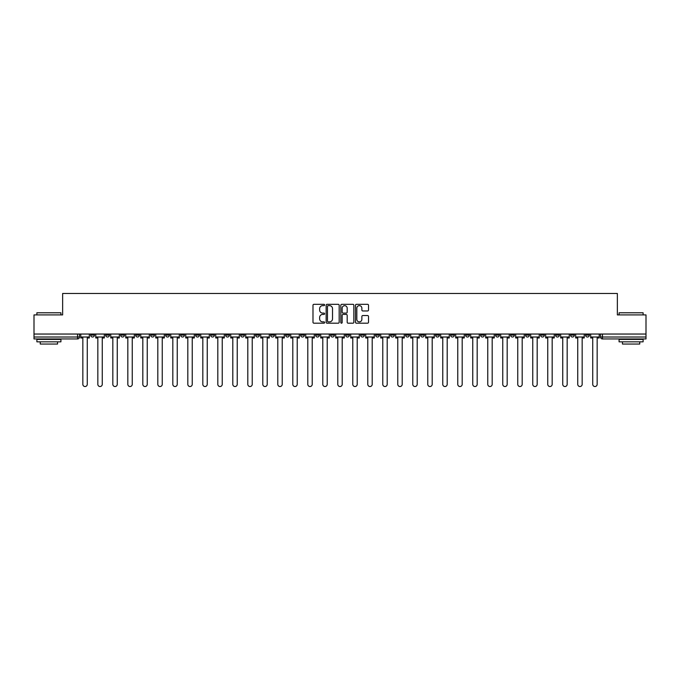<?xml version="1.0" encoding="UTF-8"?>
<svg xmlns="http://www.w3.org/2000/svg" width="680" height="680" viewBox="0 0 680 680"><rect width="100%" height="100%" fill="white"/><g stroke="black" fill="none" stroke-linecap="round" stroke-linejoin="round"><path stroke-width="1.02" d="M324.615 304.98A0.663 0.663 0 0 0 323.96 304.317L313.93 304.317A0.944 0.944 0 0 0 312.987 305.26L312.987 322.243A0.944 0.944 0 0 0 313.93 323.195L323.96 323.195A0.663 0.663 0 0 0 324.615 322.532A0.663 0.663 0 0 0 323.96 321.87L322.66 321.87A3.017 3.017 0 0 1 319.642 318.852L319.642 317.433A3.017 3.017 0 0 1 322.66 314.415L323.96 314.415A0.663 0.663 0 0 0 324.615 313.752A0.663 0.663 0 0 0 323.96 313.098L322.66 313.098A3.017 3.017 0 0 1 319.642 310.072L319.642 308.661A3.017 3.017 0 0 1 322.66 305.643L323.96 305.643A0.663 0.663 0 0 0 324.615 304.98M585.531 334.041L585.531 335.096L589.373 335.096A1.921 1.921 0 0 1 587.452 337.017A1.921 1.921 0 0 1 585.531 335.096L585.531 334.041M495.55 334.041L495.55 335.096L499.392 335.096A1.921 1.921 0 0 1 497.471 337.017A1.921 1.921 0 0 1 495.55 335.096L495.55 334.041M480.548 334.041L480.548 335.096L484.398 335.096A1.921 1.921 0 0 1 482.477 337.017A1.921 1.921 0 0 1 480.548 335.096L480.548 334.041M390.567 334.041L390.567 335.096L394.417 335.096A1.921 1.921 0 0 1 392.488 337.017A1.921 1.921 0 0 1 390.567 335.096L390.567 334.041M375.572 334.041L375.572 335.096L379.414 335.096A1.921 1.921 0 0 1 377.493 337.017A1.921 1.921 0 0 1 375.572 335.096L375.572 334.041M360.57 334.041L360.57 335.096L364.421 335.096A1.921 1.921 0 0 1 362.5 337.017A1.921 1.921 0 0 1 360.57 335.096L360.57 334.041M330.582 334.041L330.582 335.096L334.424 335.096A1.921 1.921 0 0 1 332.503 337.017A1.921 1.921 0 0 1 330.582 335.096L330.582 334.041M300.585 335.096L300.585 334.041L300.585 335.096A1.921 1.921 0 0 0 302.506 337.017A1.921 1.921 0 0 1 300.585 335.096L304.427 335.096A1.921 1.921 0 0 1 302.506 337.017A1.921 1.921 0 0 0 304.427 335.096L304.427 334.041L304.427 335.096M285.583 335.096L285.583 334.041L285.583 335.096A1.921 1.921 0 0 0 287.512 337.017A1.921 1.921 0 0 1 285.583 335.096L289.433 335.096A1.921 1.921 0 0 1 287.512 337.017M270.589 335.096L270.589 334.041L270.589 335.096A1.921 1.921 0 0 0 272.51 337.017A1.921 1.921 0 0 1 270.589 335.096L274.44 335.096A1.921 1.921 0 0 1 272.51 337.017A1.921 1.921 0 0 0 274.44 335.096L274.44 334.041L274.44 335.096M255.595 334.041L255.595 335.096L259.437 335.096A1.921 1.921 0 0 1 257.516 337.017A1.921 1.921 0 0 1 255.595 335.096L255.595 334.041M240.593 334.041L240.593 335.096L244.443 335.096A1.921 1.921 0 0 1 242.522 337.017A1.921 1.921 0 0 1 240.593 335.096L240.593 334.041M225.599 334.041L225.599 335.096L229.44 335.096A1.921 1.921 0 0 1 227.519 337.017A1.921 1.921 0 0 1 225.599 335.096L225.599 334.041M210.605 335.096L210.605 334.041L210.605 335.096A1.921 1.921 0 0 0 212.525 337.017A1.921 1.921 0 0 1 210.605 335.096L214.446 335.096A1.921 1.921 0 0 1 212.525 337.017M180.608 335.096L180.608 334.041L180.608 335.096A1.921 1.921 0 0 0 182.529 337.017A1.921 1.921 0 0 1 180.608 335.096L184.45 335.096A1.921 1.921 0 0 1 182.529 337.017A1.921 1.921 0 0 0 184.45 335.096L184.45 334.041L184.45 335.096M165.614 335.096L165.614 334.041L165.614 335.096A1.921 1.921 0 0 0 167.535 337.017A1.921 1.921 0 0 1 165.614 335.096L169.456 335.096A1.921 1.921 0 0 1 167.535 337.017A1.921 1.921 0 0 0 169.456 335.096L169.456 334.041L169.456 335.096M150.612 335.096L150.612 334.041L150.612 335.096A1.921 1.921 0 0 0 152.532 337.017A1.921 1.921 0 0 1 150.612 335.096L154.462 335.096A1.921 1.921 0 0 1 152.532 337.017A1.921 1.921 0 0 0 154.462 335.096L154.462 334.041L154.462 335.096M135.618 335.096L135.618 334.041L135.618 335.096A1.921 1.921 0 0 0 137.538 337.017A1.921 1.921 0 0 1 135.618 335.096L139.459 335.096A1.921 1.921 0 0 1 137.538 337.017M120.615 335.096L120.615 334.041L120.615 335.096A1.921 1.921 0 0 0 122.544 337.017A1.921 1.921 0 0 1 120.615 335.096L124.466 335.096A1.921 1.921 0 0 1 122.544 337.017A1.921 1.921 0 0 0 124.466 335.096L124.466 334.041L124.466 335.096M105.621 335.096L105.621 334.041L105.621 335.096A1.921 1.921 0 0 0 107.542 337.017A1.921 1.921 0 0 1 105.621 335.096L109.463 335.096A1.921 1.921 0 0 1 107.542 337.017A1.921 1.921 0 0 0 109.463 335.096L109.463 334.041L109.463 335.096M367.574 310.973A0.944 0.944 0 0 0 368.517 310.029L368.517 305.26A0.944 0.944 0 0 0 367.574 304.317L356.439 304.317A0.944 0.944 0 0 0 355.495 305.26L355.495 322.243A0.944 0.944 0 0 0 356.439 323.195L367.574 323.195A0.944 0.944 0 0 0 368.517 322.243L368.517 316.489A0.944 0.944 0 0 0 367.574 315.546L362.814 315.546A0.944 0.944 0 0 0 361.87 316.489L361.87 319.345A2.525 2.525 0 0 1 359.346 321.87A2.525 2.525 0 0 1 356.822 319.345L356.822 308.168A2.525 2.525 0 0 1 359.346 305.643A2.525 2.525 0 0 1 361.87 308.168L361.87 310.029A0.944 0.944 0 0 0 362.814 310.973L367.574 310.973M34 334.041L34 314.908L62.645 314.908L62.645 293.471L617.355 293.471L617.355 314.908L646 314.908L646 334.041L34 334.041L34 337.017L79.475 337.017L79.475 334.041L79.475 337.017A1.921 1.921 0 0 1 77.546 338.946L34 338.946L34 337.017M339.175 305.26A0.944 0.944 0 0 0 338.232 304.317L327.097 304.317A0.944 0.944 0 0 0 326.153 305.26L326.153 322.243A0.944 0.944 0 0 0 327.097 323.195L338.232 323.195A0.944 0.944 0 0 0 339.175 322.243L339.175 305.26M341.768 304.317L352.903 304.317A0.944 0.944 0 0 1 353.846 305.26L353.846 322.243A0.944 0.944 0 0 1 352.903 323.195L348.143 323.195A0.944 0.944 0 0 1 347.191 322.243L347.191 315.358A0.944 0.944 0 0 0 346.248 314.415L343.094 314.415A0.944 0.944 0 0 0 342.15 315.358L342.15 322.532A0.663 0.663 0 0 1 341.488 323.195A0.663 0.663 0 0 1 340.825 322.532L340.825 305.26A0.944 0.944 0 0 1 341.768 304.317M600.525 334.041L600.525 337.017L646 337.017L646 338.946L602.454 338.946A1.921 1.921 0 0 1 600.525 337.017A1.921 1.921 0 0 0 602.454 338.946L602.454 334.041M646 334.041L646 337.017M589.373 334.041L589.373 335.096A1.921 1.921 0 0 1 587.452 337.017M574.379 334.041L574.379 335.096A1.921 1.921 0 0 1 572.458 337.017A1.921 1.921 0 0 1 570.537 335.096L574.379 335.096M570.537 334.041L570.537 335.096M559.385 334.041L559.385 335.096A1.921 1.921 0 0 1 557.456 337.017A1.921 1.921 0 0 1 555.534 335.096L559.385 335.096M555.534 334.041L555.534 335.096M544.383 334.041L544.383 335.096A1.921 1.921 0 0 1 542.462 337.017A1.921 1.921 0 0 1 540.54 335.096A1.921 1.921 0 0 0 542.462 337.017M540.54 334.041L540.54 335.096L544.383 335.096M529.388 334.041L529.388 335.096A1.921 1.921 0 0 1 527.467 337.017A1.921 1.921 0 0 1 525.538 335.096L529.388 335.096M525.538 334.041L525.538 335.096M514.386 334.041L514.386 335.096A1.921 1.921 0 0 1 512.465 337.017A1.921 1.921 0 0 1 510.544 335.096L514.386 335.096M510.544 334.041L510.544 335.096M499.392 334.041L499.392 335.096M484.398 334.041L484.398 335.096L484.398 334.041M469.396 334.041L469.396 335.096A1.921 1.921 0 0 1 467.475 337.017A1.921 1.921 0 0 1 465.554 335.096L469.396 335.096M465.554 334.041L465.554 335.096M454.401 334.041L454.401 335.096A1.921 1.921 0 0 1 452.481 337.017A1.921 1.921 0 0 1 450.56 335.096L454.401 335.096M450.56 334.041L450.56 335.096M439.408 334.041L439.408 335.096A1.921 1.921 0 0 1 437.478 337.017A1.921 1.921 0 0 1 435.557 335.096L439.408 335.096M435.557 334.041L435.557 335.096M424.405 334.041L424.405 335.096A1.921 1.921 0 0 1 422.484 337.017A1.921 1.921 0 0 1 420.563 335.096L424.405 335.096M420.563 334.041L420.563 335.096M409.411 334.041L409.411 335.096A1.921 1.921 0 0 1 407.49 337.017A1.921 1.921 0 0 1 405.56 335.096L409.411 335.096M405.56 334.041L405.56 335.096M394.417 334.041L394.417 335.096A1.921 1.921 0 0 1 392.488 337.017M379.414 334.041L379.414 335.096M364.421 335.096L364.421 334.041L364.421 335.096A1.921 1.921 0 0 1 362.5 337.017M349.418 334.041L349.418 335.096A1.921 1.921 0 0 1 347.497 337.017A1.921 1.921 0 0 1 345.576 335.096A1.921 1.921 0 0 0 347.497 337.017A1.921 1.921 0 0 0 349.418 335.096L345.576 335.096L345.576 334.041M334.424 335.096L334.424 334.041L334.424 335.096A1.921 1.921 0 0 1 332.503 337.017M319.43 334.041L319.43 335.096A1.921 1.921 0 0 1 317.5 337.017A1.921 1.921 0 0 1 315.579 335.096A1.921 1.921 0 0 0 317.5 337.017M315.579 334.041L315.579 335.096L319.43 335.096M289.433 334.041L289.433 335.096L289.433 334.041M259.437 335.096L259.437 334.041L259.437 335.096A1.921 1.921 0 0 1 257.516 337.017M244.443 335.096L244.443 334.041L244.443 335.096A1.921 1.921 0 0 1 242.522 337.017M229.44 335.096L229.44 334.041L229.44 335.096A1.921 1.921 0 0 1 227.519 337.017M214.446 334.041L214.446 335.096L214.446 334.041M199.452 335.096L199.452 334.041L199.452 335.096A1.921 1.921 0 0 1 197.523 337.017A1.921 1.921 0 0 1 195.602 335.096L199.452 335.096A1.921 1.921 0 0 1 197.523 337.017M195.602 334.041L195.602 335.096M139.459 334.041L139.459 335.096L139.459 334.041M94.469 334.041L94.469 335.096A1.921 1.921 0 0 1 92.548 337.017A1.921 1.921 0 0 1 90.627 335.096A1.921 1.921 0 0 0 92.548 337.017A1.921 1.921 0 0 0 94.469 335.096L94.469 334.041M90.627 334.041L90.627 335.096L94.469 335.096M77.546 334.041L77.546 338.946A1.921 1.921 0 0 0 79.475 337.017M328.134 305.643A0.663 0.663 0 0 0 327.471 306.298L327.471 321.207A0.663 0.663 0 0 0 328.134 321.87L329.502 321.87A3.017 3.017 0 0 0 332.52 318.852L332.52 308.661A3.017 3.017 0 0 0 329.502 305.643L328.134 305.643M347.191 308.21A2.525 2.525 0 0 0 344.675 305.685A2.525 2.525 0 0 0 342.15 308.21L342.15 312.154A0.944 0.944 0 0 0 343.094 313.098L346.248 313.098A0.944 0.944 0 0 0 347.191 312.154L347.191 308.21M80.767 337.017L80.767 337.977L82.841 337.977L82.841 384.319A2.21 2.21 0 0 0 85.051 386.529A2.21 2.21 0 0 0 87.261 384.319L87.261 337.977L89.326 337.977L89.326 337.017L80.767 337.017L80.767 334.041M89.326 337.017L89.326 334.041M95.769 337.017L95.769 337.977L97.835 337.977L97.835 384.319A2.21 2.21 0 0 0 100.045 386.529A2.21 2.21 0 0 0 102.255 384.319L102.255 337.977L104.32 337.977L104.32 337.017L95.769 337.017L95.769 334.041M104.32 337.017L104.32 334.041M110.763 337.017L110.763 337.977L112.829 337.977L112.829 384.319A2.21 2.21 0 0 0 115.039 386.529A2.21 2.21 0 0 0 117.257 384.319L117.257 337.977L119.323 337.977L119.323 337.017L110.763 337.017L110.763 334.041M119.323 337.017L119.323 334.041M125.757 337.017L125.757 337.977L127.831 337.977L127.831 384.319A2.21 2.21 0 0 0 130.042 386.529A2.21 2.21 0 0 0 132.251 384.319L132.251 337.977L134.317 337.977L134.317 337.017L125.757 337.017L125.757 334.041M134.317 337.017L134.317 334.041M140.76 337.017L140.76 337.977L142.826 337.977L142.826 384.319A2.21 2.21 0 0 0 145.035 386.529A2.21 2.21 0 0 0 147.245 384.319L147.245 337.977L149.311 337.977L149.311 337.017L140.76 337.017L140.76 334.041M149.311 337.017L149.311 334.041M155.754 337.017L155.754 337.977L157.819 337.977L157.819 384.319A2.21 2.21 0 0 0 160.038 386.529A2.21 2.21 0 0 0 162.248 384.319L162.248 337.977L164.314 337.977L164.314 337.017L155.754 337.017L155.754 334.041M164.314 337.017L164.314 334.041M36.882 312.791L60.919 312.791L36.882 312.791L36.882 314.908M60.919 341.827L36.882 341.827L36.882 339.422L60.919 339.422L60.919 341.827M57.553 341.827L57.553 344.037L40.248 344.037L40.248 341.827M619.081 312.791L643.119 312.791L619.081 312.791L619.081 314.908M643.119 341.827L619.081 341.827L619.081 339.422L643.119 339.422L643.119 341.827M639.752 341.827L639.752 344.037L622.446 344.037L622.446 341.827M170.756 337.017L170.756 337.977L172.822 337.977L172.822 384.319A2.21 2.21 0 0 0 175.032 386.529A2.21 2.21 0 0 0 177.242 384.319L177.242 337.977L179.307 337.977L179.307 337.017L170.756 337.017L170.756 334.041M179.307 337.017L179.307 334.041M185.75 337.017L185.75 337.977L187.816 337.977L187.816 384.319A2.21 2.21 0 0 0 190.026 386.529A2.21 2.21 0 0 0 192.236 384.319L192.236 337.977L194.31 337.977L194.31 337.017L185.75 337.017L185.75 334.041M194.31 337.017L194.31 334.041M200.744 337.017L200.744 337.977L202.819 337.977L202.819 384.319A2.21 2.21 0 0 0 205.029 386.529A2.21 2.21 0 0 0 207.238 384.319L207.238 337.977L209.304 337.977L209.304 337.017L200.744 337.017L200.744 334.041M209.304 337.017L209.304 334.041M215.747 337.017L215.747 337.977L217.812 337.977L217.812 384.319A2.21 2.21 0 0 0 220.023 386.529A2.21 2.21 0 0 0 222.232 384.319L222.232 337.977L224.298 337.977L224.298 337.017L215.747 337.017L215.747 334.041M224.298 337.017L224.298 334.041M230.741 337.017L230.741 337.977L232.806 337.977L232.806 384.319A2.21 2.21 0 0 0 235.017 386.529A2.21 2.21 0 0 0 237.235 384.319L237.235 337.977L239.3 337.977L239.3 337.017L230.741 337.017L230.741 334.041M239.3 337.017L239.3 334.041M245.735 337.017L245.735 337.977L247.809 337.977L247.809 384.319A2.21 2.21 0 0 0 250.019 386.529A2.21 2.21 0 0 0 252.229 384.319L252.229 337.977L254.294 337.977L254.294 337.017L245.735 337.017L245.735 334.041M254.294 337.017L254.294 334.041M260.738 337.017L260.738 337.977L262.803 337.977L262.803 384.319A2.21 2.21 0 0 0 265.013 386.529A2.21 2.21 0 0 0 267.223 384.319L267.223 337.977L269.288 337.977L269.288 337.017L260.738 337.017L260.738 334.041M269.288 337.017L269.288 334.041M275.731 337.017L275.731 337.977L277.797 337.977L277.797 384.319A2.21 2.21 0 0 0 280.015 386.529A2.21 2.21 0 0 0 282.225 384.319L282.225 337.977L284.291 337.977L284.291 337.017L275.731 337.017L275.731 334.041M284.291 337.017L284.291 334.041M290.734 337.017L290.734 337.977L292.8 337.977L292.8 384.319A2.21 2.21 0 0 0 295.01 386.529A2.21 2.21 0 0 0 297.219 384.319L297.219 337.977L299.285 337.977L299.285 337.017L290.734 337.017L290.734 334.041M299.285 337.017L299.285 334.041M305.728 337.017L305.728 337.977L307.793 337.977L307.793 384.319A2.21 2.21 0 0 0 310.003 386.529A2.21 2.21 0 0 0 312.214 384.319L312.214 337.977L314.287 337.977L314.287 337.017L305.728 337.017L305.728 334.041M314.287 337.017L314.287 334.041M320.722 337.017L320.722 337.977L322.787 337.977L322.787 384.319A2.21 2.21 0 0 0 325.006 386.529A2.21 2.21 0 0 0 327.216 384.319L327.216 337.977L329.281 337.977L329.281 337.017L320.722 337.017L320.722 334.041M329.281 337.017L329.281 334.041M335.725 337.017L335.725 337.977L337.79 337.977L337.79 384.319A2.21 2.21 0 0 0 340 386.529A2.21 2.21 0 0 0 342.21 384.319L342.21 337.977L344.275 337.977L344.275 337.017L335.725 337.017L335.725 334.041M344.275 337.017L344.275 334.041M350.719 337.017L350.719 337.977L352.784 337.977L352.784 384.319A2.21 2.21 0 0 0 354.994 386.529A2.21 2.21 0 0 0 357.212 384.319L357.212 337.977L359.278 337.977L359.278 337.017L350.719 337.017L350.719 334.041M359.278 337.017L359.278 334.041M365.712 337.017L365.712 337.977L367.786 337.977L367.786 384.319A2.21 2.21 0 0 0 369.997 386.529A2.21 2.21 0 0 0 372.207 384.319L372.207 337.977L374.272 337.977L374.272 337.017L365.712 337.017L365.712 334.041M374.272 337.017L374.272 334.041M380.715 337.017L380.715 337.977L382.78 337.977L382.78 384.319A2.21 2.21 0 0 0 384.99 386.529A2.21 2.21 0 0 0 387.2 384.319L387.2 337.977L389.266 337.977L389.266 337.017L380.715 337.017L380.715 334.041M389.266 337.017L389.266 334.041M395.709 337.017L395.709 337.977L397.774 337.977L397.774 384.319A2.21 2.21 0 0 0 399.984 386.529A2.21 2.21 0 0 0 402.203 384.319L402.203 337.977L404.269 337.977L404.269 337.017L395.709 337.017L395.709 334.041M404.269 337.017L404.269 334.041M410.712 337.017L410.712 337.977L412.777 337.977L412.777 384.319A2.21 2.21 0 0 0 414.987 386.529A2.21 2.21 0 0 0 417.197 384.319L417.197 337.977L419.262 337.977L419.262 337.017L410.712 337.017L410.712 334.041M419.262 337.017L419.262 334.041M425.705 337.017L425.705 337.977L427.771 337.977L427.771 384.319A2.21 2.21 0 0 0 429.981 386.529A2.21 2.21 0 0 0 432.191 384.319L432.191 337.977L434.265 337.977L434.265 337.017L425.705 337.017L425.705 334.041M434.265 337.017L434.265 334.041M440.7 337.017L440.7 337.977L442.765 337.977L442.765 384.319A2.21 2.21 0 0 0 444.983 386.529A2.21 2.21 0 0 0 447.193 384.319L447.193 337.977L449.259 337.977L449.259 337.017L440.7 337.017L440.7 334.041M449.259 337.017L449.259 334.041M455.702 337.017L455.702 337.977L457.767 337.977L457.767 384.319A2.21 2.21 0 0 0 459.977 386.529A2.21 2.21 0 0 0 462.188 384.319L462.188 337.977L464.253 337.977L464.253 337.017L455.702 337.017L455.702 334.041M464.253 337.017L464.253 334.041M470.696 337.017L470.696 337.977L472.762 337.977L472.762 384.319A2.21 2.21 0 0 0 474.971 386.529A2.21 2.21 0 0 0 477.181 384.319L477.181 337.977L479.256 337.977L479.256 337.017L470.696 337.017L470.696 334.041M479.256 337.017L479.256 334.041M485.69 337.017L485.69 337.977L487.764 337.977L487.764 384.319A2.21 2.21 0 0 0 489.974 386.529A2.21 2.21 0 0 0 492.184 384.319L492.184 337.977L494.25 337.977L494.25 337.017L485.69 337.017L485.69 334.041M494.25 337.017L494.25 334.041M500.692 337.017L500.692 337.977L502.758 337.977L502.758 384.319A2.21 2.21 0 0 0 504.968 386.529A2.21 2.21 0 0 0 507.178 384.319L507.178 337.977L509.243 337.977L509.243 337.017L500.692 337.017L500.692 334.041M509.243 337.017L509.243 334.041M515.687 337.017L515.687 337.977L517.752 337.977L517.752 384.319A2.21 2.21 0 0 0 519.962 386.529A2.21 2.21 0 0 0 522.181 384.319L522.181 337.977L524.246 337.977L524.246 337.017L515.687 337.017L515.687 334.041M524.246 337.017L524.246 334.041M530.689 337.017L530.689 337.977L532.755 337.977L532.755 384.319A2.21 2.21 0 0 0 534.965 386.529A2.21 2.21 0 0 0 537.174 384.319L537.174 337.977L539.24 337.977L539.24 337.017L530.689 337.017L530.689 334.041M539.24 337.017L539.24 334.041M545.683 337.017L545.683 337.977L547.748 337.977L547.748 384.319A2.21 2.21 0 0 0 549.958 386.529A2.21 2.21 0 0 0 552.168 384.319L552.168 337.977L554.242 337.977L554.242 337.017L545.683 337.017L545.683 334.041M554.242 337.017L554.242 334.041M560.677 337.017L560.677 337.977L562.742 337.977L562.742 384.319A2.21 2.21 0 0 0 564.961 386.529A2.21 2.21 0 0 0 567.171 384.319L567.171 337.977L569.236 337.977L569.236 337.017L560.677 337.017L560.677 334.041M569.236 337.017L569.236 334.041M575.679 337.017L575.679 337.977L577.745 337.977L577.745 384.319A2.21 2.21 0 0 0 579.955 386.529A2.21 2.21 0 0 0 582.165 384.319L582.165 337.977L584.231 337.977L584.231 337.017L575.679 337.017L575.679 334.041M584.231 337.017L584.231 334.041M590.673 337.017L590.673 337.977L592.739 337.977L592.739 384.319A2.21 2.21 0 0 0 594.949 386.529A2.21 2.21 0 0 0 597.159 384.319L597.159 337.977L599.233 337.977L599.233 337.017L590.673 337.017L590.673 334.041M599.233 337.017L599.233 334.041M60.919 314.908L60.919 312.791M55.437 339.422L55.437 338.946M42.364 339.422L42.364 338.946M643.119 314.908L643.119 312.791M637.636 339.422L637.636 338.946M624.563 339.422L624.563 338.946"/></g></svg>
